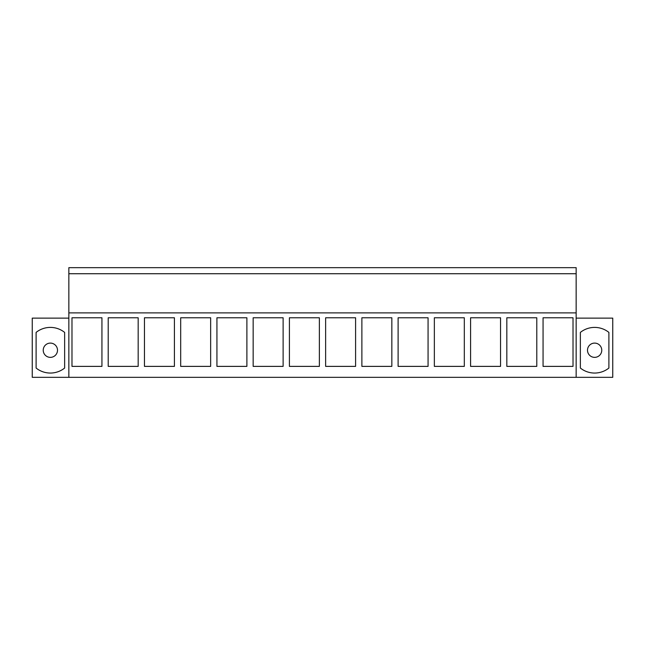 <?xml version="1.0" encoding="UTF-8"?>
<svg xmlns="http://www.w3.org/2000/svg" width="645" height="645" viewBox="0 0 645 645"><rect width="100%" height="100%" fill="white"/><g stroke="black" fill="none" stroke-linecap="round" stroke-linejoin="round"><path stroke-width="0.97" d="M68.846 273.73L576.154 273.73L576.154 267.667L68.846 267.667L68.846 377.333L612.75 377.333L612.75 318.13L576.154 318.13M68.846 318.13L32.25 318.13L32.25 377.333L68.846 377.333M64.637 332.409A22.825 22.825 0 0 0 36.104 332.409L36.104 368.045A22.825 22.825 0 0 0 64.637 368.045L64.637 332.409L64.637 368.045A22.825 22.825 0 0 1 36.104 368.045L36.104 332.409A22.825 22.825 0 0 1 64.637 332.409M68.846 312.881L576.154 312.881L576.154 377.333M101.942 317.775L101.942 366.384L71.982 366.384L71.982 317.775L101.942 317.775M319.364 366.384L289.403 366.384L289.403 317.775L319.364 317.775L319.364 366.384M283.123 317.775L253.162 317.775L253.162 366.384L283.123 366.384L283.123 317.775M391.838 366.384L361.877 366.384L361.877 317.775L391.838 317.775L391.838 366.384M355.597 317.775L325.636 317.775L325.636 366.384L355.597 366.384L355.597 317.775M174.416 366.384L144.456 366.384L144.456 317.775L174.416 317.775L174.416 366.384M138.175 366.384L108.215 366.384L108.215 317.775L138.175 317.775L138.175 366.384M246.89 317.775L216.93 317.775L216.93 366.384L246.89 366.384L246.89 317.775M210.649 366.384L180.689 366.384L180.689 317.775L210.649 317.775L210.649 366.384M470.584 317.775L470.584 366.384L500.544 366.384L500.544 317.775L470.584 317.775M536.785 317.775L536.785 366.384L506.825 366.384L506.825 317.775L536.785 317.775M398.11 317.775L398.11 366.384L428.07 366.384L428.07 317.775L398.11 317.775M464.311 317.775L464.311 366.384L434.351 366.384L434.351 317.775L464.311 317.775M573.018 317.775L573.018 366.384L543.058 366.384L543.058 317.775L573.018 317.775M576.154 273.73L576.154 312.881M608.896 332.409A22.825 22.825 0 0 0 580.363 332.409A22.825 22.825 0 0 1 608.896 332.409L608.896 368.045A22.825 22.825 0 0 1 580.363 368.045A22.825 22.825 0 0 0 608.896 368.045L608.896 332.409M580.363 368.045L580.363 332.409L580.363 368.045M57.502 350.227A7.135 7.135 0 0 1 50.366 357.362A7.135 7.135 0 0 1 43.231 350.227A7.135 7.135 0 0 1 50.366 343.1A7.135 7.135 0 0 1 57.502 350.227M601.769 350.227A7.135 7.135 0 0 1 594.634 357.362A7.135 7.135 0 0 1 587.498 350.227A7.135 7.135 0 0 1 594.634 343.1A7.135 7.135 0 0 1 601.769 350.227"/></g></svg>
